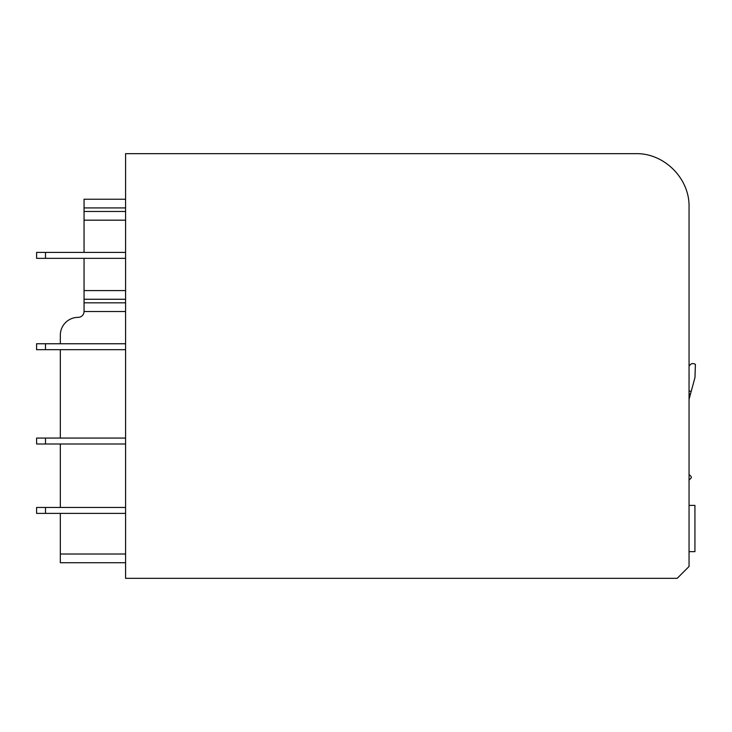 <?xml version="1.0" encoding="UTF-8"?>
<svg xmlns="http://www.w3.org/2000/svg" width="732" height="732" viewBox="0 0 732 732"><rect width="100%" height="100%" fill="white"/><g stroke="black" fill="none" stroke-linecap="round" stroke-linejoin="round"><path stroke-width="1.1" d="M689.05 207.037C689.782 178.517 664.189 152.924 635.669 153.656L125.575 153.656L125.575 578.344L677.192 578.344L689.05 566.476L689.05 207.037M60.326 562.716L125.575 562.716L60.326 562.716L125.575 562.716L60.326 562.716L60.326 513.397M125.575 299.269L84.052 299.269L84.052 311.521L125.575 311.521L84.052 311.521A5.929 5.929 0 0 1 78.123 317.359A17.797 17.797 0 0 0 60.326 335.155L60.326 343.756M60.326 507.459L60.326 443.995M60.326 438.065L60.326 349.686M125.575 220.176L84.052 220.176L84.052 199.241L125.575 199.241M84.052 299.269L84.052 258.341M84.052 252.412L84.052 220.176M84.052 290.586L125.575 290.586M45.494 252.412L45.494 258.341L36.6 258.341L36.6 252.412L125.575 252.412M125.575 258.341L45.494 258.341M45.494 343.756L45.494 349.686L36.6 349.686L36.6 343.756L125.575 343.756M45.494 349.686L125.575 349.686M45.494 438.065L45.494 443.995L36.6 443.995L36.6 438.065L125.575 438.065M45.494 443.995L125.575 443.995M45.494 507.459L45.494 513.397L36.6 513.397L36.6 507.459L125.575 507.459M45.494 513.397L125.575 513.397M689.05 480.082L691.008 478.133A1.19 1.19 0 0 0 691.017 476.459L689.05 474.482M689.05 399.361L690.486 394.063L689.05 393.679M689.05 505.391L694.933 505.391L694.933 551.654L689.05 551.654M689.05 366.146L690.166 364.838C691.475 363.319 693.222 363.163 695.4 364.371L694.961 377.575L690.486 394.054M691.191 391.483L689.05 390.897M60.326 554.023L125.575 554.023M125.575 207.925L84.052 207.925M84.052 211.484L125.575 211.484M84.052 302.828L125.575 302.828"/></g></svg>
